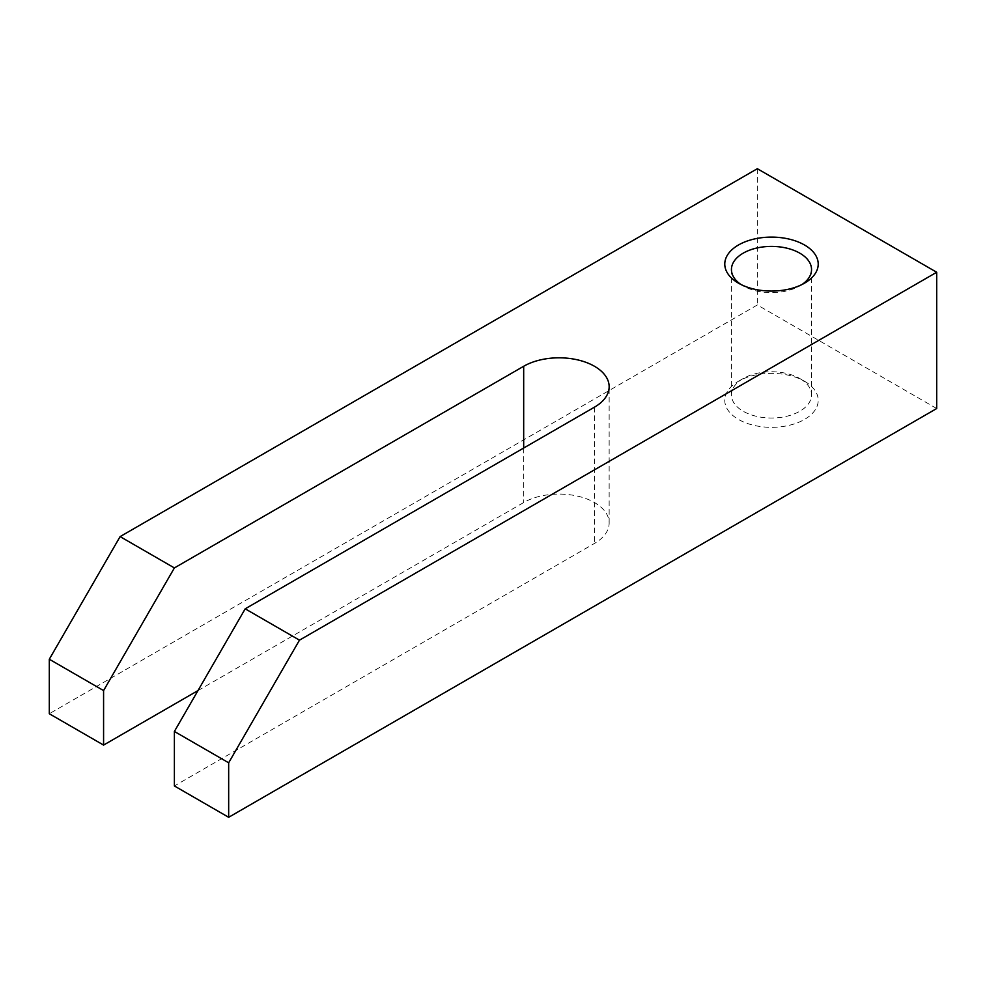 <?xml version="1.0" encoding="UTF-8"?>
<svg xmlns="http://www.w3.org/2000/svg" width="986" height="986" viewBox="0 0 986 986"><rect width="100%" height="100%" fill="white"/><g stroke="black" fill="none" stroke-linecap="round" stroke-linejoin="round"><path stroke-width="0.74" stroke-dasharray="4.93 3.7" d="M936.7 408.524L757.334 304.957L49.3 713.741M757.334 168.705L757.334 304.957M801.988 284.523A40.056 23.122 180 0 1 799.819 285.878A40.056 23.122 180 0 1 743.173 285.878A40.056 23.122 180 0 1 740.991 284.523M804.539 381.274L804.539 381.274A46.724 26.979 180 0 1 804.539 419.42A46.724 26.979 180 0 1 738.452 419.42A46.724 26.979 180 0 1 738.452 381.274A46.724 26.979 180 0 1 804.539 381.274L799.819 378.538A40.056 23.122 180 0 1 811.54 394.893A40.056 23.122 180 0 1 771.496 418.015A40.056 23.122 180 0 1 731.439 394.893A40.056 23.122 180 0 1 743.173 378.538A40.056 23.122 180 0 1 799.819 378.538L804.539 381.274M197.989 690.582L523.677 502.54A50.064 28.902 180 0 1 578.24 496.278A50.064 28.902 180 0 1 609.151 522.974A50.064 28.902 180 0 1 594.484 543.422L174.386 785.953M523.677 448.038L523.677 502.54M594.484 407.156L594.484 543.422M799.819 285.878L804.539 283.155M743.173 285.878L738.452 283.155M743.173 378.538L738.452 381.274M811.54 394.893L811.54 269.535M731.439 394.893L731.439 269.535M609.151 522.974L609.151 386.722"/><path stroke-width="1.48" d="M120.107 536.606L174.386 567.936L523.677 366.274A50.064 28.902 180 0 1 578.24 360.013A50.064 28.902 180 0 1 609.151 386.722A50.064 28.902 180 0 1 594.484 407.156L245.194 608.818L299.473 640.16L936.7 272.259L757.334 168.705L120.107 536.606L49.3 659.24L49.3 713.741L103.579 745.083L197.989 690.582M936.7 272.259L936.7 408.524L228.666 817.295L174.386 785.953L174.386 731.452L245.194 608.818M740.991 284.523A40.056 23.122 180 0 1 731.439 269.535A40.056 23.122 180 0 1 756.163 248.164A40.056 23.122 180 0 1 799.819 253.18A40.056 23.122 180 0 1 811.54 269.535A40.056 23.122 180 0 1 801.988 284.523M804.539 245.009A46.724 26.979 180 0 1 804.539 283.155A46.724 26.979 180 0 1 738.452 283.155A46.724 26.979 180 0 1 738.452 245.009A46.724 26.979 180 0 1 804.539 245.009M174.386 567.936L103.579 690.582L49.3 659.24M228.666 817.295L228.666 762.794L299.473 640.16M228.666 762.794L174.386 731.452M103.579 690.582L103.579 745.083M523.677 366.274L523.677 448.038"/></g></svg>
